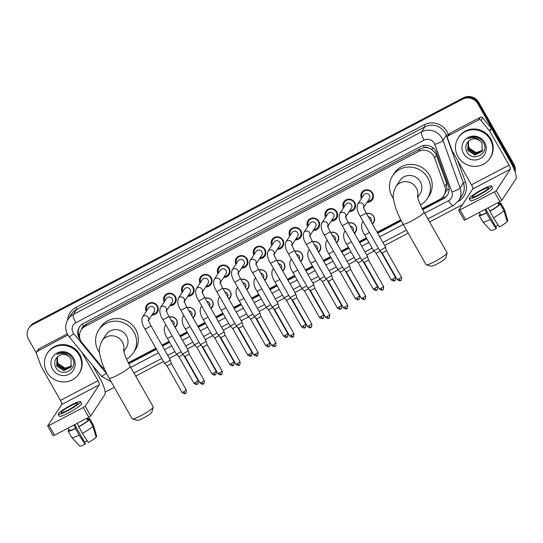 <?xml version="1.0" encoding="UTF-8"?>
<svg xmlns="http://www.w3.org/2000/svg" width="543" height="543" viewBox="0 0 543 543"><rect width="100%" height="100%" fill="white"/><g stroke="black" fill="none" stroke-linecap="round" stroke-linejoin="round"><path stroke-width="0.81" d="M169.267 317.071A6.034 5.797 33.4 0 1 175.111 327.354M187.199 307.671A6.034 5.797 33.4 0 1 193.043 317.954M205.132 298.263A6.034 5.797 33.4 0 1 210.976 308.546M223.064 288.856A6.034 5.797 33.4 0 1 228.902 299.139M240.99 279.455A6.034 5.797 33.4 0 1 246.834 289.738M258.923 270.047A6.034 5.797 33.4 0 1 264.767 280.331M276.855 260.647A6.034 5.797 33.4 0 1 282.699 270.93M294.788 251.239A6.034 5.797 33.4 0 1 300.625 261.522M312.714 241.839A6.034 5.797 33.4 0 1 318.558 252.122M330.646 232.431A6.034 5.797 33.4 0 1 336.49 242.714M348.579 223.03A6.034 5.797 33.4 0 1 354.423 233.314M366.511 213.623A6.034 5.797 33.4 0 1 372.349 223.906M146.243 311.363A6.421 6.163 33.4 0 1 146.596 305.336A6.421 6.163 33.4 0 1 157.463 305.974A6.421 6.163 33.4 0 1 151.911 315.096M164.176 301.962A6.421 6.163 33.4 0 1 164.522 295.928A6.421 6.163 33.4 0 1 175.396 296.566A6.421 6.163 33.4 0 1 169.844 305.695M182.109 292.555A6.421 6.163 33.4 0 1 182.455 286.528A6.421 6.163 33.4 0 1 193.328 287.166A6.421 6.163 33.4 0 1 187.776 296.288M200.034 283.154A6.421 6.163 33.4 0 1 200.387 277.12A6.421 6.163 33.4 0 1 211.254 277.758A6.421 6.163 33.4 0 1 205.709 286.887M217.967 273.747A6.421 6.163 33.4 0 1 218.32 267.713A6.421 6.163 33.4 0 1 229.187 268.357A6.421 6.163 33.4 0 1 223.635 277.48M235.9 264.346A6.421 6.163 33.4 0 1 236.246 258.312A6.421 6.163 33.4 0 1 247.119 258.95A6.421 6.163 33.4 0 1 241.567 268.079M253.832 254.939A6.421 6.163 33.4 0 1 254.178 248.904A6.421 6.163 33.4 0 1 265.052 249.549A6.421 6.163 33.4 0 1 259.5 258.672M271.758 245.538A6.421 6.163 33.4 0 1 272.111 239.504A6.421 6.163 33.4 0 1 282.978 240.142A6.421 6.163 33.4 0 1 277.432 249.264M289.69 236.13A6.421 6.163 33.4 0 1 290.043 230.096A6.421 6.163 33.4 0 1 300.91 230.741A6.421 6.163 33.4 0 1 295.365 239.863M307.623 226.73A6.421 6.163 33.4 0 1 307.969 220.696A6.421 6.163 33.4 0 1 318.843 221.334A6.421 6.163 33.4 0 1 313.291 230.456M325.556 217.322A6.421 6.163 33.4 0 1 325.902 211.288A6.421 6.163 33.4 0 1 336.775 211.926A6.421 6.163 33.4 0 1 331.223 221.055M343.481 207.921A6.421 6.163 33.4 0 1 343.834 201.887A6.421 6.163 33.4 0 1 354.708 202.525A6.421 6.163 33.4 0 1 349.156 211.648M361.414 198.514A6.421 6.163 33.4 0 1 361.767 192.48A6.421 6.163 33.4 0 1 372.634 193.118A6.421 6.163 33.4 0 1 367.088 202.247M422.135 208.634L439.81 199.362A11.315 10.867 -146.6 0 0 443.719 195.833L446.875 190.057L446.672 183.432L435.642 153.282L431.285 149.155L428.393 147.981A3.774 3.625 -146.6 0 0 424.28 147.56A11.315 2.79 -117.7 0 1 423.228 145.592M443.719 195.833A11.315 10.867 -146.6 0 0 444.792 186.29L434.583 157.891A11.315 10.867 -146.6 0 0 433.769 156.119A11.315 10.867 -146.6 0 0 418.524 151.463L85.156 326.302A11.315 10.867 -146.6 0 0 81.246 329.832A11.315 10.867 -146.6 0 0 82.095 342.762L101.439 366.369A11.315 10.867 -146.6 0 0 104.521 369.023M424.28 147.56L424.11 147.648A11.315 10.867 33.4 0 1 428.393 147.981M81.246 329.832L82.984 327.198A11.315 10.867 33.4 0 1 83.778 326.139L83.608 326.234A3.774 3.625 -146.6 0 0 81.735 329.092M424.11 147.648L420.262 148.816L86.9 323.655L83.778 326.139M128.25 362.772L155.909 348.26M161.923 345.11L169.09 341.35M179.855 335.703L187.023 331.943M197.781 326.302L204.955 322.542M215.714 316.895L222.881 313.135M233.646 307.487L240.814 303.734M251.579 298.087L258.746 294.326M269.511 288.679L276.679 284.919M287.437 279.278L294.605 275.518M305.37 269.871L312.537 266.111M323.302 260.47L330.47 256.71M341.235 251.063L348.402 247.303M359.161 241.662L366.335 237.902M377.093 232.255L400.761 219.847M36.374 353.086L28.616 339.423A11.315 10.867 33.4 0 1 28.874 328.108L29.342 327.409A11.315 10.867 33.4 0 1 33.252 323.872L463.077 98.446A11.315 10.867 33.4 0 1 478.322 103.102L513.413 164.868A11.315 10.867 33.4 0 1 514.845 171.262A11.315 10.867 33.4 0 0 513.413 164.868L478.322 103.102A11.315 10.867 33.4 0 0 463.077 98.446L33.252 323.872A11.315 10.867 33.4 0 0 29.342 327.409L29.804 326.703A11.315 10.867 33.4 0 1 33.714 323.173L463.539 97.74A11.315 10.867 33.4 0 1 478.79 102.403L513.875 164.162A11.315 10.867 33.4 0 1 515.09 171.982M422.644 209.632L443.448 198.718A11.315 10.867 -146.6 0 0 447.357 195.188A11.315 10.867 -146.6 0 0 448.437 185.645L436.694 152.99A11.315 10.867 -146.6 0 0 435.88 151.219A11.315 10.867 -146.6 0 0 420.635 146.556L83.378 323.438A11.315 10.867 -146.6 0 0 79.468 326.967A11.315 10.867 -146.6 0 0 80.316 339.898L80.445 340.054M28.874 328.108A11.315 10.867 33.4 0 1 32.784 324.578L462.616 99.145A11.315 10.867 33.4 0 1 477.86 103.808L512.945 165.567A11.315 10.867 33.4 0 1 514.357 169.966M462.358 204.759L429.581 221.951M408.193 233.164L384.634 245.524M374.032 251.083L366.701 254.925M356.099 260.484L348.769 264.332M338.167 269.891L330.836 273.733M320.241 279.299L312.904 283.141M302.308 288.7L294.978 292.548M284.376 298.107L277.045 301.949M266.443 307.508L259.113 311.356M248.518 316.915L241.18 320.757M230.585 326.316L223.254 330.164M212.652 335.723L205.322 339.565M194.72 345.124L187.389 348.973M176.794 354.531L169.457 358.373M163.443 361.529L135.696 376.082M114.308 387.302L105.111 392.127M128.759 363.769L156.459 349.237M162.479 346.081L169.647 342.321M180.405 336.68L187.573 332.92M198.338 327.273L205.505 323.513M216.27 317.872L223.438 314.112M234.203 308.465L241.37 304.704M252.128 299.064L259.303 295.304M270.061 289.657L277.229 285.896M287.994 280.256L295.161 276.496M305.926 270.848L313.094 267.088M323.852 261.441L331.026 257.687M341.785 252.04L348.952 248.28M359.717 242.633L366.885 238.872M377.65 233.232L401.27 220.838M79.706 337.637A11.315 10.867 33.4 0 1 79.706 326.621M447.581 194.828A11.315 10.867 33.4 0 1 443.916 198.019L422.461 209.272M401.087 220.478L377.446 232.879M366.681 238.52L359.514 242.28M348.755 247.927L341.588 251.687M330.823 257.328L323.655 261.088M312.89 266.735L305.723 270.495M294.958 276.136L287.79 279.896M277.032 285.543L269.857 289.304M259.099 294.944L251.932 298.704M241.167 304.351L233.999 308.112M223.234 313.752L216.066 317.512M205.308 323.16L198.134 326.92M187.376 332.567L180.208 336.321M169.443 341.968L162.276 345.728M156.262 348.884L128.569 363.403M457.925 156.527A18.856 18.109 33.4 0 1 458.36 137.678A18.856 18.109 33.4 0 1 490.295 139.558A18.856 18.109 33.4 0 1 489.861 158.407A18.856 18.109 33.4 0 1 457.925 156.527M458.36 137.678L458.821 136.972A18.856 18.109 33.4 0 1 490.757 138.852A18.856 18.109 33.4 0 1 490.322 157.708L489.861 158.407M484.661 142.51A12.292 11.803 33.4 0 1 480.127 158.637A12.292 11.803 33.4 0 1 463.559 153.574A12.292 11.803 33.4 0 1 468.093 137.447A12.292 11.803 33.4 0 1 484.661 142.51M466.729 151.436C472.213 163.165 490.119 153.472 483.528 142.857C481.885 139.904 479.394 138.003 476.062 137.175C473.055 136.626 470.319 137.169 467.842 138.791C472.946 136.673 477.236 137.61 480.704 141.587A8.525 8.186 33.4 0 0 468.908 140.929C465.745 143.875 465.018 147.377 466.729 151.436M468.12 141.648L467.957 150.119L475.105 154.748L482.055 151.47M468.107 141.669L467.767 150.397L474.921 155.026L482.109 151.375L482.035 143.284L480.704 141.587M468.419 141.356L468.69 149.006L475.838 153.635L482.381 150.893M468.324 141.445L468.507 149.284L475.654 153.913L482.306 151.035M482.659 150.275L476.571 152.515L473.734 151.836A8.525 8.186 33.4 0 1 469.342 148.015A8.525 8.186 33.4 0 1 468.711 141.139C467.89 143.583 468.059 145.924 469.24 148.164L476.387 152.793L482.598 150.431M448.362 135.77A1.887 1.812 -146.6 0 0 447.71 136.361L449.448 133.727A1.887 1.812 33.4 0 1 450.099 133.137L448.362 135.77L478.627 119.901L480.358 117.261A1.887 1.812 33.4 0 1 482.72 117.77L491.286 128.229A1.887 1.812 33.4 0 1 491.469 128.501L510.78 162.486A15.082 3.713 -117.7 0 1 515.85 179.007L501.793 200.36L499.886 201.65L494.347 191.896L496.254 190.607L510.311 169.253A3.774 0.93 62.3 0 0 509.042 165.126L489.732 131.134A1.887 1.812 -146.6 0 0 489.548 130.863L480.983 120.403A1.887 1.812 -146.6 0 0 478.627 119.901M450.099 133.137L480.358 117.261M447.71 136.361A1.887 1.812 -146.6 0 0 447.534 137.949L452.054 150.533A1.887 1.812 -146.6 0 0 452.19 150.825L471.494 184.817A3.774 0.93 62.3 0 1 472.763 188.944L458.686 210.385L460.036 209.89L465.582 219.644L499.886 201.65M465.582 219.644L464.231 220.132L458.686 210.385M460.036 209.89L494.347 191.896M478.953 194.584A9.428 1.235 -29.6 0 0 488.598 187.729A9.428 1.235 -29.6 0 0 481.845 190.193A9.428 1.235 -29.6 0 0 472.206 197.041A9.428 1.235 -29.6 0 0 478.953 194.584M479.238 212.476L480.494 214.689A10.935 1.432 -29.6 0 0 486.732 212.652L486.501 213.005L490.193 219.508L496.139 228.637L496.499 228.094L485.7 209.089M484.94 209.489L486.732 212.652M469.254 198.718L470.36 200.672A12.822 1.677 -29.6 0 0 479.544 197.326A12.822 1.677 -29.6 0 0 492.657 188.007L491.551 186.052A12.822 1.677 -29.6 0 0 482.367 189.398A12.822 1.677 -29.6 0 0 469.254 198.718A12.822 1.677 -29.6 0 0 478.431 195.378A12.822 1.677 -29.6 0 0 491.551 186.052M507.06 221.15L507.78 220.77L504.542 209.815L500.85 203.313L499.54 203.998A10.935 1.432 -29.6 0 0 499.512 203.89L498.617 202.315M500.85 203.313A12.441 1.629 -29.6 0 0 500.822 203.143A12.441 1.629 -29.6 0 0 499.126 203.211M480.107 214.017A12.441 1.629 -29.6 0 0 479.734 214.39L479.985 214.831M480.188 214.152L479.734 214.39M496.139 228.637A9.808 1.283 -29.6 0 1 490.736 230.415L482.903 221.978A12.441 1.629 -29.6 0 1 482.876 221.938L479.184 215.435A12.441 1.629 -29.6 0 1 479.157 215.266L480.44 214.594M479.184 215.435A12.441 1.629 -29.6 0 0 486.501 213.005M504.542 209.815A12.441 1.629 -29.6 0 0 504.535 209.693A12.441 1.629 -29.6 0 0 504.515 209.646L500.822 203.143M482.903 221.978A12.441 1.629 -29.6 0 0 490.193 219.508M507.78 220.77A9.808 1.283 -29.6 0 0 507.773 220.736L504.535 209.693M498.141 225.033A7.541 0.991 -29.6 0 0 495.644 226.587M493.424 217.811A12.441 1.629 -29.6 0 0 503.965 210.691L507.203 221.653A9.808 1.283 -29.6 0 1 499.377 226.94L493.424 217.811L488.171 207.793M489.969 210.949A10.935 1.432 -29.6 0 0 498.956 204.881L500.273 204.195L503.965 210.691M497.755 202.763L498.956 204.881M499.54 203.998L498.589 202.329M489.732 211.308A12.441 1.629 -29.6 0 0 500.273 204.195M46.874 372.118A18.856 18.109 33.4 0 1 47.309 353.262A18.856 18.109 33.4 0 1 79.237 355.142A18.856 18.109 33.4 0 1 78.81 373.991A18.856 18.109 33.4 0 1 46.874 372.118M47.309 353.262L47.77 352.556A18.856 18.109 33.4 0 1 79.706 354.436A18.856 18.109 33.4 0 1 79.271 373.292L78.81 373.991M73.61 358.095A12.292 11.803 33.4 0 1 69.076 374.222A12.292 11.803 33.4 0 1 52.508 369.159A12.292 11.803 33.4 0 1 57.035 353.031A12.292 11.803 33.4 0 1 73.61 358.095M55.671 367.02C61.162 378.749 79.068 369.064 72.47 358.441C70.834 355.489 68.343 353.595 65.004 352.76C62.004 352.21 59.262 352.753 56.791 354.375C61.895 352.258 66.178 353.194 69.653 357.172A8.525 8.186 33.4 0 0 57.85 356.513C54.687 359.459 53.961 362.962 55.671 367.02M57.069 357.233L56.9 365.704L64.047 370.333L70.997 367.061M57.049 357.253L56.716 365.982L63.864 370.611L71.058 366.959L70.977 358.869L69.653 357.172M57.361 356.941L57.633 364.591L64.787 369.22L71.33 366.477M57.273 357.029L57.449 364.869L64.603 369.498L71.255 366.627M71.608 365.86L65.52 368.1L62.676 367.421A8.525 8.186 33.4 0 1 58.284 363.6A8.525 8.186 33.4 0 1 57.66 356.724C56.832 359.167 57.008 361.516 58.189 363.749L65.336 368.378L71.547 366.016M447.12 253.038L445.688 258.081A8.294 1.086 150.4 0 1 437.19 263.946A8.294 1.086 150.4 0 1 431.386 266.199L426.323 264.855A12.068 1.581 -29.6 0 0 434.767 261.577A12.068 1.581 -29.6 0 0 447.12 253.038A12.068 1.581 -29.6 0 0 447.113 252.807L424.029 212.17A12.068 1.581 150.4 0 1 411.682 220.947A12.068 1.581 150.4 0 1 403.042 224.089L426.126 264.726A12.068 1.581 -29.6 0 0 426.323 264.855M417.737 197.36L420.058 193.837A12.068 11.586 -146.6 0 0 420.33 181.769A12.068 11.586 -146.6 0 0 399.892 180.568L395.847 186.724C393.241 192.446 392.528 196.953 393.709 200.231L395.284 206.666C395.725 208.519 399.071 217.302 403.042 224.089M393.485 198.568A20.743 19.915 33.4 0 1 392.175 196.539A20.743 19.915 33.4 0 1 392.65 175.803A20.743 19.915 33.4 0 1 427.775 177.866A20.743 19.915 33.4 0 1 427.3 198.609A20.743 19.915 33.4 0 1 420.397 204.942M392.65 175.803L394.388 173.163A20.743 19.915 33.4 0 1 429.513 175.233A20.743 19.915 33.4 0 1 429.038 195.969L427.3 198.609M153.235 407.175L151.796 412.212A8.294 1.086 150.4 0 1 143.304 418.083A8.294 1.086 150.4 0 1 137.501 420.336L132.431 418.992A12.068 1.581 -29.6 0 0 140.881 415.714A12.068 1.581 -29.6 0 0 153.235 407.175A12.068 1.581 -29.6 0 0 153.221 406.938L130.144 366.308A12.068 1.581 150.4 0 1 117.797 375.077A12.068 1.581 150.4 0 1 109.157 378.227L132.241 418.863A12.068 1.581 -29.6 0 0 132.431 418.992M123.852 351.497L126.166 347.975A12.068 11.586 -146.6 0 0 126.444 335.907A12.068 11.586 -146.6 0 0 106.007 334.705L101.962 340.855C99.355 346.583 98.643 351.09 99.824 354.369L101.398 360.796C101.833 362.649 105.186 371.439 109.157 378.227M99.6 352.706A20.743 19.915 33.4 0 1 98.283 350.676A20.743 19.915 33.4 0 1 98.765 329.934A20.743 19.915 33.4 0 1 133.89 332.004A20.743 19.915 33.4 0 1 133.415 352.74A20.743 19.915 33.4 0 1 126.512 359.072M98.765 329.934L100.496 327.3A20.743 19.915 33.4 0 1 135.628 329.363A20.743 19.915 33.4 0 1 135.146 350.106L133.415 352.74M367.686 201.331A5.654 5.43 -146.6 0 0 372.098 193.288A5.654 5.43 -146.6 0 0 362.018 197.598M363.756 207.311L369.383 198.752A3.394 3.258 -146.6 0 0 369.464 195.365A3.394 3.258 -146.6 0 0 363.715 195.025L357.654 204.236A3.394 3.258 -146.6 0 1 363.722 207.093M360.07 216.033A3.394 0.441 150.4 0 0 362.324 215.245A3.394 0.441 150.4 0 0 362.5 215.15A3.394 0.441 150.4 0 0 365.975 212.68L385.435 246.943A3.394 0.441 150.4 0 1 385.442 246.956A3.394 0.441 150.4 0 1 385.401 247.092A3.394 0.441 150.4 0 1 381.967 249.413A3.394 0.441 150.4 0 1 379.543 250.309A3.394 0.441 150.4 0 1 379.537 250.296L360.07 216.033C357.219 211.648 356.418 207.711 357.654 204.236M398.99 278.898L401.494 277.12L386.467 250.662L382.204 253.079L397.232 279.543C401.101 282.109 400.048 279.984 400.503 280.5A2.45 0.604 -117.7 0 1 398.99 278.898L397.232 279.543M349.76 210.732A5.654 5.43 -146.6 0 0 354.165 202.695A5.654 5.43 -146.6 0 0 344.086 207.005M345.823 216.711L351.45 208.159A3.394 3.258 -146.6 0 0 351.531 204.765A3.394 3.258 -146.6 0 0 345.782 204.426L339.721 213.637A3.394 3.258 -146.6 0 1 345.789 216.501M382.632 289.847A2.45 0.604 -117.7 0 1 382.571 289.908A2.45 0.604 -117.7 0 1 381.057 288.306L383.562 286.521L368.534 260.07L367.509 256.364A3.394 0.441 150.4 0 1 367.509 256.364A3.394 0.441 150.4 0 1 367.468 256.493A3.394 0.441 150.4 0 1 364.034 258.814A3.394 0.441 150.4 0 1 361.611 259.71A3.394 0.441 150.4 0 1 361.604 259.697L342.144 225.44C339.294 221.049 338.486 217.119 339.721 213.637M368.534 260.07L364.272 262.486L379.299 288.944C383.168 291.51 382.123 289.392 382.571 289.908C382.408 288.964 383.48 291.856 383.562 286.521M331.827 220.139A5.654 5.43 -146.6 0 0 336.232 212.096A5.654 5.43 -146.6 0 0 326.153 216.406M327.891 226.119L333.524 217.567A3.394 3.258 -146.6 0 0 333.599 214.173A3.394 3.258 -146.6 0 0 327.85 213.833L321.789 223.044A3.394 3.258 -146.6 0 1 327.857 225.902M364.699 299.254A2.45 0.604 -117.7 0 1 364.638 299.308A2.45 0.604 -117.7 0 1 363.124 297.707L365.636 295.928L350.602 269.471L349.583 265.765A3.394 0.441 150.4 0 1 349.583 265.765A3.394 0.441 150.4 0 1 349.536 265.9A3.394 0.441 150.4 0 1 346.101 268.222A3.394 0.441 150.4 0 1 343.685 269.118A3.394 0.441 150.4 0 1 343.671 269.104L324.212 234.841C321.361 230.456 320.553 226.519 321.789 223.044M350.608 269.477L346.339 271.887M313.895 229.54A5.654 5.43 -146.6 0 0 318.307 221.503A5.654 5.43 -146.6 0 0 308.227 225.813M309.958 235.519L315.592 226.967A3.394 3.258 -146.6 0 0 315.666 223.573A3.394 3.258 -146.6 0 0 309.917 223.234L303.856 232.445A3.394 3.258 -146.6 0 1 309.924 235.309M332.669 278.871L331.651 275.172A3.394 0.441 150.4 0 1 331.651 275.172A3.394 0.441 150.4 0 1 331.603 275.301A3.394 0.441 150.4 0 1 328.176 277.622A3.394 0.441 150.4 0 1 325.752 278.518A3.394 0.441 150.4 0 1 325.739 278.511L306.279 244.248C303.428 239.857 302.621 235.927 303.856 232.445M332.676 278.885L328.413 281.301L325.752 278.518M295.962 238.947A5.654 5.43 -146.6 0 0 300.374 230.904A5.654 5.43 -146.6 0 0 290.295 235.214M292.032 244.927L297.659 236.375A3.394 3.258 -146.6 0 0 297.74 232.981A3.394 3.258 -146.6 0 0 291.991 232.642L285.93 241.852A3.394 3.258 -146.6 0 1 291.998 244.71M328.841 318.062A2.45 0.604 -117.7 0 1 328.78 318.117A2.45 0.604 -117.7 0 1 327.266 316.515L329.771 314.736L314.743 288.285L313.718 284.573A3.394 0.441 150.4 0 1 313.718 284.573A3.394 0.441 150.4 0 1 313.678 284.708A3.394 0.441 150.4 0 1 310.243 287.03A3.394 0.441 150.4 0 1 307.82 287.926A3.394 0.441 150.4 0 1 307.813 287.912L288.347 253.649C285.496 249.264 284.688 245.327 285.93 241.852M314.743 288.285L310.481 290.709L307.82 287.926M278.036 248.355A5.654 5.43 -146.6 0 0 282.441 240.311A5.654 5.43 -146.6 0 0 272.362 244.621M274.1 254.328L279.726 245.775A3.394 3.258 -146.6 0 0 279.808 242.382A3.394 3.258 -146.6 0 0 274.059 242.042L267.998 251.253A3.394 3.258 -146.6 0 1 274.066 254.117M270.414 263.056A3.394 0.441 150.4 0 0 272.667 262.262A3.394 0.441 150.4 0 0 272.851 262.167A3.394 0.441 150.4 0 0 276.319 259.703L295.779 293.967A3.394 0.441 150.4 0 1 295.786 293.98A3.394 0.441 150.4 0 1 295.745 294.116A3.394 0.441 150.4 0 1 292.31 296.43A3.394 0.441 150.4 0 1 289.887 297.326A3.394 0.441 150.4 0 1 289.881 297.32L270.414 263.056C267.57 258.665 266.762 254.735 267.998 251.253M296.811 297.679L292.555 300.109L289.887 297.326M260.104 257.755A5.654 5.43 -146.6 0 0 264.509 249.712A5.654 5.43 -146.6 0 0 254.429 254.022M256.167 263.735L261.794 255.183A3.394 3.258 -146.6 0 0 261.875 251.789A3.394 3.258 -146.6 0 0 256.126 251.45L250.065 260.66A3.394 3.258 -146.6 0 1 256.133 263.518M292.976 336.87A2.45 0.604 -117.7 0 1 292.915 336.925A2.45 0.604 -117.7 0 1 291.401 335.33L293.912 333.545L278.878 307.087L277.86 303.381A3.394 0.441 150.4 0 1 277.86 303.381A3.394 0.441 150.4 0 1 277.812 303.517A3.394 0.441 150.4 0 1 274.378 305.838A3.394 0.441 150.4 0 1 271.955 306.734A3.394 0.441 150.4 0 1 271.948 306.72L252.488 272.457C249.637 268.072 248.83 264.136 250.065 260.66M278.885 307.094L274.622 309.517L271.955 306.734M242.171 267.163A5.654 5.43 -146.6 0 0 246.583 259.12A5.654 5.43 -146.6 0 0 236.504 263.43M238.234 273.136L243.868 264.584A3.394 3.258 -146.6 0 0 243.943 261.19A3.394 3.258 -146.6 0 0 238.194 260.85L232.132 270.061A3.394 3.258 -146.6 0 1 238.201 272.925M234.556 281.865A3.394 0.441 150.4 0 0 236.802 281.07A3.394 0.441 150.4 0 0 236.986 280.975A3.394 0.441 150.4 0 0 240.454 278.511L259.921 312.775A3.394 0.441 150.4 0 1 259.927 312.788A3.394 0.441 150.4 0 1 259.88 312.924A3.394 0.441 150.4 0 1 256.445 315.239A3.394 0.441 150.4 0 1 254.029 316.135A3.394 0.441 150.4 0 1 254.015 316.128L234.556 281.865C231.705 277.473 230.897 273.543 232.132 270.061M275.05 346.271A2.45 0.604 -117.7 0 1 274.989 346.332A2.45 0.604 -117.7 0 1 273.468 344.73L275.98 342.952L260.952 316.494L256.683 318.911M224.239 276.563A5.654 5.43 -146.6 0 0 228.651 268.52A5.654 5.43 -146.6 0 0 218.571 272.83M220.309 282.543L225.936 273.991A3.394 3.258 -146.6 0 0 226.01 270.597A3.394 3.258 -146.6 0 0 220.268 270.258L214.207 279.469A3.394 3.258 -146.6 0 1 220.275 282.326M216.623 291.265A3.394 0.441 150.4 0 0 218.87 290.478A3.394 0.441 150.4 0 0 219.053 290.383A3.394 0.441 150.4 0 0 222.528 287.919L241.988 322.175A3.394 0.441 150.4 0 1 241.995 322.189A3.394 0.441 150.4 0 1 241.954 322.325A3.394 0.441 150.4 0 1 238.52 324.646A3.394 0.441 150.4 0 1 236.096 325.542A3.394 0.441 150.4 0 1 236.09 325.529L216.623 291.265C213.772 286.88 212.965 282.944 214.207 279.469M257.117 355.679A2.45 0.604 -117.7 0 1 257.056 355.733A2.45 0.604 -117.7 0 1 255.543 354.138L258.047 352.353L243.02 325.895L238.757 328.325L236.096 325.542M206.306 285.971A5.654 5.43 -146.6 0 0 210.718 277.928A5.654 5.43 -146.6 0 0 200.638 282.238M202.376 291.944L208.003 283.392A3.394 3.258 -146.6 0 0 208.084 279.998A3.394 3.258 -146.6 0 0 202.335 279.659L196.274 288.869A3.394 3.258 -146.6 0 1 202.342 291.734M198.69 300.673A3.394 0.441 150.4 0 0 200.944 299.879A3.394 0.441 150.4 0 0 201.12 299.79A3.394 0.441 150.4 0 0 204.596 297.32L224.055 331.583A3.394 0.441 150.4 0 1 224.062 331.597A3.394 0.441 150.4 0 1 224.021 331.732A3.394 0.441 150.4 0 1 220.587 334.047A3.394 0.441 150.4 0 1 218.164 334.943A3.394 0.441 150.4 0 1 218.157 334.936L198.69 300.673C195.84 296.288 195.039 292.351 196.274 288.869M239.185 365.079A2.45 0.604 -117.7 0 1 239.124 365.14A2.45 0.604 -117.7 0 1 237.61 363.538L240.115 361.76L225.087 335.303L220.831 337.726L218.164 334.943M188.38 295.372A5.654 5.43 -146.6 0 0 192.785 287.328A5.654 5.43 -146.6 0 0 182.706 291.639M184.444 301.351L190.07 292.799A3.394 3.258 -146.6 0 0 190.152 289.405A3.394 3.258 -146.6 0 0 184.403 289.066L178.342 298.277A3.394 3.258 -146.6 0 1 184.41 301.134M180.765 310.08A3.394 0.441 150.4 0 0 183.011 309.286A3.394 0.441 150.4 0 0 183.195 309.191A3.394 0.441 150.4 0 0 186.663 306.727L206.13 340.984A3.394 0.441 150.4 0 1 206.13 340.997A3.394 0.441 150.4 0 1 206.089 341.133A3.394 0.441 150.4 0 1 202.654 343.454A3.394 0.441 150.4 0 1 200.231 344.35A3.394 0.441 150.4 0 1 200.224 344.337L180.765 310.08C177.914 305.689 177.106 301.759 178.342 298.277M219.677 372.946L222.189 371.161L207.154 344.703L202.892 347.126L217.926 373.584C221.788 376.15 220.743 374.032 221.191 374.541A2.45 0.604 -117.7 0 1 219.677 372.946L217.926 373.584M170.448 304.779A5.654 5.43 -146.6 0 0 174.86 296.736A5.654 5.43 -146.6 0 0 164.78 301.046M166.511 310.752L172.145 302.2A3.394 3.258 -146.6 0 0 172.219 298.806A3.394 3.258 -146.6 0 0 166.47 298.474L160.409 307.677A3.394 3.258 -146.6 0 1 166.477 310.542M162.832 319.481A3.394 0.441 150.4 0 0 165.079 318.687A3.394 0.441 150.4 0 0 165.262 318.598A3.394 0.441 150.4 0 0 168.73 316.128L188.197 350.391A3.394 0.441 150.4 0 1 188.204 350.405A3.394 0.441 150.4 0 1 188.156 350.54A3.394 0.441 150.4 0 1 184.722 352.855A3.394 0.441 150.4 0 1 182.305 353.758A3.394 0.441 150.4 0 1 182.292 353.744L162.832 319.481C159.981 315.096 159.174 311.159 160.409 307.677M203.326 383.887A2.45 0.604 -117.7 0 1 203.258 383.949A2.45 0.604 -117.7 0 1 201.745 382.347L204.256 380.568L189.229 354.111L184.959 356.527M152.515 314.18A5.654 5.43 -146.6 0 0 156.927 306.137A5.654 5.43 -146.6 0 0 146.848 310.447M148.585 320.16L154.212 311.607A3.394 3.258 -146.6 0 0 154.287 308.214A3.394 3.258 -146.6 0 0 148.544 307.874L142.476 317.085A3.394 3.258 -146.6 0 1 148.544 319.949M185.394 393.295A2.45 0.604 -117.7 0 1 185.333 393.349A2.45 0.604 -117.7 0 1 183.819 391.754L186.324 389.969L171.296 363.518L170.271 359.805A3.394 0.441 150.4 0 1 170.271 359.805A3.394 0.441 150.4 0 1 170.231 359.941A3.394 0.441 150.4 0 1 166.796 362.262A3.394 0.441 150.4 0 1 164.373 363.158A3.394 0.441 150.4 0 1 164.366 363.145L144.9 328.888C142.049 324.497 141.241 320.567 142.476 317.085M171.296 363.518L167.034 365.941L164.373 363.158M372.125 223.512A5.654 5.43 -146.6 0 0 366.634 213.84M371.066 221.646A3.394 3.258 -146.6 0 0 368.297 216.772M378.349 248.205A3.394 0.441 150.4 0 1 375.939 249.651A3.394 0.441 150.4 0 1 373.516 250.547A3.394 0.441 150.4 0 1 373.509 250.533L364.536 234.732C361.686 230.347 360.878 226.411 362.113 222.935A3.394 3.258 -146.6 0 1 363.369 221.836M380.317 251.117L376.177 253.316L391.204 279.781C395.073 282.346 394.021 280.222 394.476 280.738A2.45 0.604 -117.7 0 1 392.962 279.136L391.204 279.781M354.199 232.92A5.654 5.43 -146.6 0 0 348.701 223.248M353.133 231.053A3.394 3.258 -146.6 0 0 350.364 226.18M360.416 257.606A3.394 0.441 150.4 0 1 358.007 259.052A3.394 0.441 150.4 0 1 355.584 259.948A3.394 0.441 150.4 0 1 355.577 259.941L346.604 244.14C343.753 239.755 342.945 235.818 344.181 232.336A3.394 3.258 -146.6 0 1 345.436 231.237M362.385 260.518L358.244 262.724M336.266 242.321A5.654 5.43 -146.6 0 0 330.768 232.648M335.207 240.454A3.394 3.258 -146.6 0 0 332.438 235.581M342.484 267.013A3.394 0.441 150.4 0 1 340.074 268.459A3.394 0.441 150.4 0 1 337.658 269.355A3.394 0.441 150.4 0 1 337.644 269.342L328.671 253.547C325.82 249.156 325.013 245.226 326.248 241.744A3.394 3.258 -146.6 0 1 327.504 240.644M344.452 269.925L340.312 272.124M318.334 251.728A5.654 5.43 -146.6 0 0 312.843 242.056M317.275 249.861A3.394 3.258 -146.6 0 0 314.506 244.988M324.551 276.414A3.394 0.441 150.4 0 1 322.148 277.86A3.394 0.441 150.4 0 1 319.725 278.756A3.394 0.441 150.4 0 1 319.718 278.749L310.739 262.948C307.888 258.563 307.087 254.626 308.322 251.144A3.394 3.258 -146.6 0 1 309.571 250.045M326.526 279.326L322.386 281.539L319.725 278.756M300.401 261.129A5.654 5.43 -146.6 0 0 294.91 251.457M299.342 259.262A3.394 3.258 -146.6 0 0 296.573 254.389M306.619 285.822A3.394 0.441 150.4 0 1 304.216 287.267A3.394 0.441 150.4 0 1 301.793 288.163A3.394 0.441 150.4 0 1 301.786 288.15L292.813 272.355C289.962 267.964 289.154 264.034 290.39 260.552A3.394 3.258 -146.6 0 1 291.645 259.452M308.594 288.733L304.46 290.946L301.793 288.163M282.475 270.536A5.654 5.43 -146.6 0 0 276.978 260.864M281.41 268.67A3.394 3.258 -146.6 0 0 278.64 263.796M288.693 295.222A3.394 0.441 150.4 0 1 286.283 296.668A3.394 0.441 150.4 0 1 283.86 297.564A3.394 0.441 150.4 0 1 283.853 297.557L274.88 281.756C272.029 277.371 271.222 273.434 272.457 269.952A3.394 3.258 -146.6 0 1 273.713 268.853M290.661 298.134L286.528 300.347L283.86 297.564M264.543 279.937A5.654 5.43 -146.6 0 0 259.045 270.265M263.484 278.07A3.394 3.258 -146.6 0 0 260.715 273.197M270.76 304.63A3.394 0.441 150.4 0 1 268.351 306.076A3.394 0.441 150.4 0 1 265.934 306.971A3.394 0.441 150.4 0 1 265.921 306.958L256.948 291.163C254.097 286.772 253.289 282.842 254.524 279.36A3.394 3.258 -146.6 0 1 255.78 278.26M272.729 307.542L268.595 309.754L265.934 306.971M246.61 289.344A5.654 5.43 -146.6 0 0 241.112 279.672M245.551 287.478A3.394 3.258 -146.6 0 0 242.782 282.604M252.828 314.03A3.394 0.441 150.4 0 1 250.425 315.476A3.394 0.441 150.4 0 1 248.002 316.372A3.394 0.441 150.4 0 1 247.988 316.365L239.015 300.564C236.164 296.179 235.357 292.243 236.599 288.767A3.394 3.258 -146.6 0 1 237.848 287.661M254.803 316.942L250.662 319.155L248.002 316.372M228.678 298.745A5.654 5.43 -146.6 0 0 223.187 289.073M227.619 296.878A3.394 3.258 -146.6 0 0 224.85 292.005M234.895 323.438A3.394 0.441 150.4 0 1 232.492 324.884A3.394 0.441 150.4 0 1 230.069 325.78A3.394 0.441 150.4 0 1 230.062 325.766L221.082 309.972C218.238 305.58 217.431 301.65 218.666 298.168A3.394 3.258 -146.6 0 1 219.922 297.069M236.87 326.35L232.723 328.556M210.752 308.152A5.654 5.43 -146.6 0 0 205.254 298.48M209.686 306.286A3.394 3.258 -146.6 0 0 206.917 301.413M216.969 332.839A3.394 0.441 150.4 0 1 214.56 334.284A3.394 0.441 150.4 0 1 212.137 335.18A3.394 0.441 150.4 0 1 212.13 335.174L203.157 319.372C200.306 314.988 199.498 311.051 200.734 307.576A3.394 3.258 -146.6 0 1 201.989 306.469M218.938 335.75L214.804 337.963L212.137 335.18M192.819 317.56A5.654 5.43 -146.6 0 0 187.321 307.881M191.76 315.687A3.394 3.258 -146.6 0 0 188.991 310.813M199.037 342.246A3.394 0.441 150.4 0 1 196.627 343.692A3.394 0.441 150.4 0 1 194.204 344.588A3.394 0.441 150.4 0 1 194.197 344.574L185.224 328.78C182.373 324.388 181.566 320.458 182.801 316.976A3.394 3.258 -146.6 0 1 184.057 315.877M201.005 345.158L196.865 347.364L211.899 373.822C215.761 376.387 214.716 374.27 215.164 374.779A2.45 0.604 -117.7 0 1 213.65 373.184L211.899 373.822M174.887 326.961A5.654 5.43 -146.6 0 0 169.389 317.288M173.828 325.094A3.394 3.258 -146.6 0 0 171.059 320.221M181.104 351.647A3.394 0.441 150.4 0 1 178.695 353.093A3.394 0.441 150.4 0 1 176.278 353.995A3.394 0.441 150.4 0 1 176.265 353.982L167.292 338.18C164.441 333.796 163.633 329.859 164.875 326.384A3.394 3.258 -146.6 0 1 166.124 325.284M183.079 354.559L178.932 356.765M37.311 351.355A1.887 1.812 -146.6 0 0 36.659 351.945L38.39 349.312A1.887 1.812 33.4 0 1 39.042 348.721L37.311 351.355L67.889 335.004M39.042 348.721L67.284 333.911M92.364 365.113L99.722 378.071A15.082 3.713 -117.7 0 1 104.799 394.591L90.742 415.945L88.835 417.234L83.296 407.481L85.203 406.191L99.254 384.838A3.774 0.93 62.3 0 0 97.991 380.711L81.817 352.237M36.659 351.945A1.887 1.812 -146.6 0 0 36.476 353.534L40.996 366.118A1.887 1.812 -146.6 0 0 41.132 366.41L60.443 400.401A3.774 0.93 62.3 0 1 61.712 404.528L47.655 425.882L48.985 425.474L54.524 435.228L88.835 417.234M54.524 435.228L53.173 435.717L47.635 425.97M48.985 425.474L83.296 407.481M68.079 335.309A1.887 1.812 -146.6 0 0 67.57 335.486M67.902 410.169A9.428 1.235 -29.6 0 0 77.547 403.313A9.428 1.235 -29.6 0 0 70.794 405.777A9.428 1.235 -29.6 0 0 61.149 412.626A9.428 1.235 -29.6 0 0 67.902 410.169M68.18 428.067L69.443 430.28A10.935 1.432 -29.6 0 0 75.681 428.237L75.443 428.59L79.135 435.092L85.088 444.222L85.441 443.679L74.649 424.674M73.882 425.074L75.681 428.237M58.196 414.302L59.309 416.257A12.822 1.677 -29.6 0 0 68.486 412.911A12.822 1.677 -29.6 0 0 81.606 403.592L80.493 401.637A12.822 1.677 -29.6 0 0 71.316 404.983A12.822 1.677 -29.6 0 0 58.196 414.302A12.822 1.677 -29.6 0 0 67.38 410.963A12.822 1.677 -29.6 0 0 80.493 401.637M96.002 436.735L96.729 436.355L93.491 425.4L89.799 418.897L88.482 419.59A10.935 1.432 -29.6 0 0 88.455 419.474L87.566 417.9M89.799 418.897A12.441 1.629 -29.6 0 0 89.771 418.728A12.441 1.629 -29.6 0 0 88.075 418.796M69.056 429.601A12.441 1.629 -29.6 0 0 68.683 429.975L68.934 430.416M69.131 429.737L68.683 429.975M85.088 444.222A9.808 1.283 -29.6 0 1 79.678 446.007L71.852 437.563A12.441 1.629 -29.6 0 1 71.825 437.522L68.126 431.02A12.441 1.629 -29.6 0 1 68.106 430.85L69.382 430.178M68.126 431.02A12.441 1.629 -29.6 0 0 75.443 428.59M93.491 425.4A12.441 1.629 -29.6 0 0 93.484 425.278A12.441 1.629 -29.6 0 0 93.464 425.23L89.771 418.728M71.852 437.563A12.441 1.629 -29.6 0 0 79.135 435.092M96.729 436.355A9.808 1.283 -29.6 0 0 96.722 436.321L93.484 425.278M87.084 440.617A7.541 0.991 -29.6 0 0 84.593 442.172M82.373 433.395A12.441 1.629 -29.6 0 0 92.914 426.282L96.152 437.237A9.808 1.283 -29.6 0 1 88.326 442.525L82.373 433.395L77.12 423.377M78.918 426.54A10.935 1.432 -29.6 0 0 87.905 420.465L89.215 419.78L92.914 426.282M86.704 418.348L87.905 420.465M88.482 419.59L87.532 417.913M78.681 426.893A12.441 1.629 -29.6 0 0 89.215 419.78M436.463 155.033L434.583 157.891M78.525 334.719A11.315 0.977 -39.3 0 0 79.658 333.918M444.344 197.781A11.315 2.79 -117.7 0 1 443.393 196.294M446.875 190.057A11.315 1.941 -19.8 0 0 449.088 189.215M431.285 149.155A11.315 1.941 -19.8 0 0 433.552 148.32M83.608 326.234A11.315 2.79 -117.7 0 1 82.421 324.001M420.262 148.816L418.524 151.463M446.672 183.432L444.792 186.29M86.9 323.655L85.156 326.302M33.714 323.173L32.784 324.578M463.539 97.74L462.616 99.145M478.79 102.403L477.86 103.808M513.875 164.162L512.945 165.567M424.633 213.229L448.586 200.666A7.541 7.242 -146.6 0 0 451.912 191.951L434.814 144.384A7.541 7.242 -146.6 0 0 424.103 140.094L75.844 322.746A7.541 7.242 -146.6 0 0 73.8 333.721L106.197 373.272A7.541 7.242 -146.6 0 0 106.89 374.012M75.844 322.746A7.541 1.86 62.3 0 1 73.305 314.492L421.572 131.834A15.082 14.485 33.4 0 1 441.9 138.051A15.082 14.485 33.4 0 1 442.986 140.406L446.285 135.397A15.082 14.485 -146.6 0 0 445.199 133.042A15.082 14.485 -146.6 0 0 424.864 126.824L76.604 309.483A15.082 14.485 -146.6 0 0 71.391 314.187L68.092 319.196A15.082 14.485 33.4 0 1 73.305 314.492L76.604 309.483A1.887 0.462 -117.7 0 0 75.966 307.413L424.232 124.761A1.887 0.462 -117.7 0 1 424.864 126.824L421.572 131.834A7.541 1.86 62.3 0 0 424.103 140.094M68.092 319.196C65.058 324.225 64.916 329.363 67.665 334.61L69.124 336.741A7.541 0.652 -39.3 0 0 73.8 333.721M424.232 124.761A16.969 16.297 33.4 0 1 447.106 131.752A16.969 16.297 33.4 0 1 448.328 134.406L448.566 135.064M457.742 160.606L465.426 181.973A16.969 16.297 33.4 0 1 458.068 201.521M67.57 320.058A16.969 16.297 33.4 0 1 75.966 307.413M434.814 144.384A7.541 1.296 -19.8 0 0 442.986 140.406L460.084 187.98L463.383 182.971L446.285 135.397L448.328 134.406M451.912 191.951A7.541 1.296 -19.8 0 0 460.084 187.98A15.082 14.485 33.4 0 1 458.652 200.7L461.95 195.69A15.082 14.485 -146.6 0 0 463.383 182.971L465.426 181.973M130.741 367.367L158.495 352.814M164.509 349.658L171.676 345.898M182.441 340.251L189.609 336.497M200.367 330.85L207.535 327.09M218.3 321.442L225.467 317.689M236.232 312.042L243.4 308.281M254.165 302.634L261.332 298.874M272.091 293.234L279.265 289.473M290.023 283.826L297.191 280.066M307.956 274.425L315.123 270.665M325.888 265.018L333.056 261.258M343.814 255.617L350.988 251.857M361.747 246.21L368.914 242.449M379.679 236.809L403.245 224.449M69.124 336.741L101.514 376.292A7.541 0.652 -39.3 0 0 106.197 373.272M448.586 200.666A7.541 1.86 62.3 0 0 453.249 205.587L458.652 200.7M443.916 198.019L443.448 198.718M472.763 188.944L510.311 169.253M471.494 184.817L509.042 165.126M491.469 128.501L489.732 131.134M496.254 190.607L501.793 200.36M489.548 130.863L491.286 128.229M482.72 117.77L480.983 120.403M417.547 196.423A12.068 11.586 -146.6 0 0 416.284 187.926A12.068 11.586 -146.6 0 0 400.015 182.957A12.068 11.586 -146.6 0 0 395.847 186.724M123.655 350.561A12.068 11.586 -146.6 0 0 122.399 342.056A12.068 11.586 -146.6 0 0 106.129 337.088A12.068 11.586 -146.6 0 0 101.962 340.855M400.564 280.446A2.45 0.604 -117.7 0 1 400.503 280.5C400.34 279.557 401.413 282.448 401.494 277.12M345.389 217.37L345.776 216.324C346.115 217.03 345.002 216.039 348.043 222.087A3.394 0.441 150.4 0 1 344.574 224.551A3.394 0.441 150.4 0 1 344.391 224.646A3.394 0.441 150.4 0 1 342.144 225.44M381.057 288.306L379.299 288.944M327.463 226.77L327.843 225.732C328.189 226.438 327.069 225.447 330.11 231.488A3.394 0.441 150.4 0 1 326.642 233.958A3.394 0.441 150.4 0 1 326.458 234.053A3.394 0.441 150.4 0 1 324.212 234.841M363.124 297.707L361.373 298.351L346.339 271.894L343.685 269.118M346.773 308.655A2.45 0.604 -117.7 0 1 346.712 308.716C346.549 307.772 347.615 310.664 347.703 305.329L343.441 307.752L328.413 281.301M343.441 307.752C347.31 310.318 346.258 308.2 346.712 308.716A2.45 0.604 -117.7 0 1 345.192 307.114M309.53 236.178L309.91 235.133C310.257 235.838 309.137 234.847 312.184 240.895A3.394 0.441 150.4 0 1 308.709 243.359A3.394 0.441 150.4 0 1 308.526 243.454A3.394 0.441 150.4 0 1 306.279 244.248M291.598 245.579L291.978 244.54C292.324 245.246 291.211 244.255 294.252 250.296A3.394 0.441 150.4 0 1 290.776 252.766A3.394 0.441 150.4 0 1 290.593 252.862A3.394 0.441 150.4 0 1 288.347 253.649M327.266 316.515L325.508 317.16L310.481 290.702M310.908 327.463A2.45 0.604 -117.7 0 1 310.847 327.524C310.684 326.581 311.757 329.472 311.838 324.137L307.576 326.56L292.548 300.109M307.576 326.56C311.444 329.133 310.399 327.008 310.847 327.524A2.45 0.604 -117.7 0 1 309.334 325.922M255.733 264.393L256.12 263.348C256.466 264.054 255.346 263.063 258.387 269.104A3.394 0.441 150.4 0 1 254.918 271.575A3.394 0.441 150.4 0 1 254.735 271.67A3.394 0.441 150.4 0 1 252.488 272.457M291.401 335.33L289.65 335.968L274.615 309.51M273.468 344.73L271.717 345.368L256.69 318.917L254.029 316.135M255.543 354.138L253.785 354.776L238.757 328.318M237.61 363.538L235.852 364.177L220.825 337.726M221.252 374.487A2.45 0.604 -117.7 0 1 221.191 374.541C221.035 373.598 222.101 376.489 222.189 371.161M201.745 382.347L199.994 382.985L184.966 356.534L182.305 353.758M148.151 320.818L148.531 319.773C148.877 320.479 147.764 319.488 150.805 325.535A3.394 0.441 150.4 0 1 147.329 327.999A3.394 0.441 150.4 0 1 147.146 328.094A3.394 0.441 150.4 0 1 144.9 328.888M183.819 391.754L182.061 392.392L167.034 365.934M394.537 280.683A2.45 0.604 -117.7 0 1 394.476 280.738C394.313 279.794 395.385 282.686 395.467 277.358L392.962 279.136M369.369 232.404A3.394 0.441 150.4 0 1 366.966 233.85A3.394 0.441 150.4 0 1 366.783 233.945A3.394 0.441 150.4 0 1 364.536 234.732M376.604 290.084A2.45 0.604 -117.7 0 1 376.543 290.145C376.38 289.202 377.453 292.093 377.534 286.758L373.272 289.181L358.244 262.731L355.584 259.948M373.272 289.181C377.141 291.747 376.095 289.629 376.543 290.145A2.45 0.604 -117.7 0 1 375.03 288.543M351.443 241.811A3.394 0.441 150.4 0 1 349.034 243.257A3.394 0.441 150.4 0 1 348.85 243.345A3.394 0.441 150.4 0 1 346.604 244.14M358.672 299.492A2.45 0.604 -117.7 0 1 358.611 299.546C358.455 298.602 359.52 301.494 359.609 296.166L355.346 298.589L340.312 272.131L337.658 269.355M355.346 298.589C359.215 301.155 358.163 299.03 358.611 299.546A2.45 0.604 -117.7 0 1 357.097 297.944M333.511 251.212A3.394 0.441 150.4 0 1 331.101 252.658A3.394 0.441 150.4 0 1 330.918 252.753A3.394 0.441 150.4 0 1 328.671 253.547M340.746 308.892A2.45 0.604 -117.7 0 1 340.685 308.953C340.522 308.01 341.588 310.901 341.676 305.566L337.413 307.99L322.386 281.539M337.413 307.99C341.282 310.562 340.23 308.438 340.685 308.953A2.45 0.604 -117.7 0 1 339.165 307.352M315.578 260.62A3.394 0.441 150.4 0 1 313.168 262.065A3.394 0.441 150.4 0 1 312.992 262.16A3.394 0.441 150.4 0 1 310.739 262.948M322.813 318.3A2.45 0.604 -117.7 0 1 322.752 318.354C322.59 317.411 323.662 320.302 323.743 314.974L319.481 317.397L304.453 290.939M319.481 317.397C323.35 319.963 322.298 317.838 322.752 318.354A2.45 0.604 -117.7 0 1 321.239 316.759M297.645 270.02A3.394 0.441 150.4 0 1 295.243 271.466A3.394 0.441 150.4 0 1 295.059 271.561A3.394 0.441 150.4 0 1 292.813 272.355M304.881 327.7A2.45 0.604 -117.7 0 1 304.82 327.762C304.657 326.818 305.729 329.71 305.811 324.381L301.548 326.798L286.521 300.347M301.548 326.798C305.417 329.37 304.372 327.246 304.82 327.762A2.45 0.604 -117.7 0 1 303.306 326.16M279.72 279.428A3.394 0.441 150.4 0 1 277.31 280.874A3.394 0.441 150.4 0 1 277.127 280.969A3.394 0.441 150.4 0 1 274.88 281.756M286.948 337.108A2.45 0.604 -117.7 0 1 286.887 337.162C286.731 336.219 287.797 339.11 287.885 333.782L283.622 336.205L268.588 309.748M283.622 336.205C287.491 338.771 286.439 336.646 286.887 337.162A2.45 0.604 -117.7 0 1 285.374 335.567M261.787 288.828A3.394 0.441 150.4 0 1 259.378 290.274A3.394 0.441 150.4 0 1 259.194 290.369A3.394 0.441 150.4 0 1 256.948 291.163M269.023 346.509A2.45 0.604 -117.7 0 1 268.961 346.57C268.799 345.626 269.864 348.518 269.952 343.19L265.69 345.606L250.662 319.155M265.69 345.606C269.559 348.178 268.507 346.054 268.961 346.57A2.45 0.604 -117.7 0 1 267.441 344.968M243.855 298.236A3.394 0.441 150.4 0 1 241.445 299.682A3.394 0.441 150.4 0 1 241.268 299.777A3.394 0.441 150.4 0 1 239.015 300.564M251.09 355.916A2.45 0.604 -117.7 0 1 251.029 355.97C250.866 355.027 251.938 357.918 252.02 352.59L247.757 355.013L232.73 328.556L230.069 325.78M247.757 355.013C251.626 357.579 250.574 355.455 251.029 355.97A2.45 0.604 -117.7 0 1 249.515 354.375M225.922 307.637A3.394 0.441 150.4 0 1 223.519 309.082A3.394 0.441 150.4 0 1 223.336 309.177A3.394 0.441 150.4 0 1 221.082 309.972M233.157 365.317A2.45 0.604 -117.7 0 1 233.096 365.378C232.933 364.434 234.006 367.326 234.087 361.998L229.825 364.414L214.797 337.963M229.825 364.414C233.694 366.987 232.648 364.862 233.096 365.378A2.45 0.604 -117.7 0 1 231.583 363.776M207.989 317.044A3.394 0.441 150.4 0 1 205.587 318.49A3.394 0.441 150.4 0 1 205.403 318.585A3.394 0.441 150.4 0 1 203.157 319.372M215.225 374.724A2.45 0.604 -117.7 0 1 215.164 374.779C215.008 373.835 216.073 376.727 216.162 371.398L213.65 373.184M190.064 326.445A3.394 0.441 150.4 0 1 187.654 327.891A3.394 0.441 150.4 0 1 187.471 327.986A3.394 0.441 150.4 0 1 185.224 328.78M197.299 384.125A2.45 0.604 -117.7 0 1 197.231 384.186C197.075 383.243 198.141 386.134 198.229 380.806L193.966 383.222L178.939 356.771L176.278 353.995M193.966 383.222C197.835 385.795 196.783 383.67 197.231 384.186A2.45 0.604 -117.7 0 1 195.718 382.584M172.131 335.852A3.394 0.441 150.4 0 1 169.721 337.298A3.394 0.441 150.4 0 1 169.538 337.393A3.394 0.441 150.4 0 1 167.292 338.18M61.712 404.528L99.254 384.838M60.443 400.401L97.991 380.711M85.203 406.191L90.742 415.945M101.514 376.292L111.159 381.756M133.965 373.041L161.719 358.489M167.733 355.332L174.9 351.572M185.665 345.932L192.833 342.171M203.591 336.524L210.759 332.764M221.524 327.117L228.691 323.363M239.456 317.716L246.624 313.956M257.389 308.309L264.556 304.548M275.315 298.908L282.482 295.148M293.247 289.5L300.415 285.74M311.18 280.1L318.347 276.339M329.112 270.692L336.28 266.932M347.038 261.292L354.212 257.531M364.971 251.884L372.138 248.124M382.903 242.483L406.469 230.123M427.85 218.904L453.249 205.587M424.029 212.17C419.949 204.453 417.764 198.996 417.465 195.785M130.144 366.308C126.064 358.59 123.879 353.126 123.573 349.923M362.52 192.724L364 190.464M386.467 250.669L385.442 246.956M371.969 198.942L373.455 196.688M365.975 212.68C362.934 206.639 364.048 207.63 363.701 206.924L363.321 207.962M382.211 253.092L379.543 250.309M344.588 202.132L346.074 199.872M354.036 208.349L355.522 206.089M348.043 222.087L367.509 256.35M364.278 262.493L361.611 259.71M365.636 295.928C365.548 301.256 364.482 298.365 364.638 299.308C364.19 298.793 365.242 300.917 361.373 298.351M326.655 211.532L328.142 209.279M336.103 217.75L337.59 215.496M330.11 231.488L349.577 265.751M308.723 220.94L310.209 218.68M318.178 227.157L319.657 224.897M312.184 240.895L331.644 275.158M347.703 305.329L332.676 278.878M329.771 314.736C329.689 320.065 328.617 317.173 328.78 318.117C328.325 317.601 329.377 319.725 325.508 317.16M290.79 230.341L292.277 228.087M300.245 236.558L301.732 234.304M294.252 250.296L313.711 284.559M272.864 239.748L274.351 237.488M311.838 324.137L296.811 297.686L295.786 293.98M282.312 245.965L283.799 243.705M276.319 259.703C273.278 253.656 274.391 254.647 274.045 253.941L273.665 254.986M293.912 333.545C293.824 338.873 292.758 335.981 292.915 336.925C292.467 336.409 293.519 338.533 289.65 335.968M254.932 249.149L256.418 246.895M264.38 255.373L265.866 253.113M258.387 269.104L277.853 303.367M275.98 342.952C275.892 348.28 274.826 345.389 274.989 346.332C274.534 345.816 275.586 347.941 271.717 345.368M236.999 258.556L238.486 256.296M260.952 316.501L259.927 312.788M246.447 264.774L247.934 262.513M240.454 278.511C237.413 272.464 238.533 273.455 238.187 272.749L237.807 273.794M258.047 352.353C257.966 357.681 256.893 354.789 257.056 355.733C256.601 355.217 257.654 357.342 253.785 354.776M219.067 267.957L220.553 265.703M243.02 325.902L241.995 322.189M228.522 274.181L230.008 271.921M222.528 287.919C219.487 281.871 220.601 282.862 220.254 282.156L219.874 283.202M240.115 361.76C240.033 367.088 238.961 364.197 239.124 365.14C238.676 364.625 239.721 366.749 235.852 364.177M201.141 277.364L202.627 275.104M225.087 335.309L224.062 331.597M210.589 283.582L212.075 281.328M204.596 297.32C201.555 291.272 202.668 292.263 202.322 291.557L201.942 292.602M183.208 286.765L184.695 284.512M207.161 344.71L206.13 340.997M192.656 292.989L194.143 290.729M186.663 306.727C183.622 300.679 184.742 301.67 184.396 300.965L184.009 302.01M202.899 347.133L200.231 344.35M204.256 380.568C204.168 385.897 203.102 383.005 203.258 383.949C202.81 383.433 203.863 385.557 199.994 382.985M165.276 296.173L166.762 293.912M189.229 354.117L188.204 350.405M174.724 302.39L176.21 300.136M168.73 316.128C165.69 310.087 166.81 311.071 166.463 310.365L166.083 311.411M186.324 389.969C186.235 395.297 185.17 392.406 185.333 393.349C184.878 392.84 185.93 394.958 182.061 392.392M147.343 305.573L148.83 303.32M156.798 311.797L158.278 309.537M150.805 325.535L170.264 359.792M363.124 221.401L362.113 222.935M373.489 222.107L374.48 220.601M376.184 253.33L373.516 250.547M395.467 277.358L380.915 251.742M345.192 230.809L344.181 232.336M355.556 231.515L356.554 230.008M377.534 286.758L362.982 261.142M327.259 240.21L326.248 241.744M337.631 240.916L338.622 239.409M359.609 296.166L345.056 270.55M309.327 249.617L308.322 251.144M319.698 250.323L320.689 248.816M341.676 305.566L327.124 279.95M291.394 259.018L290.39 260.552M301.765 259.724L302.756 258.217M323.743 314.974L309.191 289.358M273.468 268.425L272.457 269.952M283.833 269.131L284.831 267.624M305.811 324.381L291.258 298.759M255.536 277.826L254.524 279.36M265.907 278.539L266.898 277.025M287.885 333.782L273.333 308.166M237.603 287.233L236.599 288.767M247.975 287.939L248.965 286.433M269.952 343.19L255.4 317.567M219.671 296.634L218.666 298.168M230.042 297.347L231.033 295.833M252.02 352.59L237.467 326.974M201.745 306.042L200.734 307.576M212.109 306.747L213.107 305.241M234.087 361.998L219.535 336.375M183.812 315.442L182.801 316.976M194.184 316.155L195.175 314.641M196.871 347.371L194.204 344.588M216.162 371.398L201.602 345.782M165.88 324.85L164.875 326.384M176.251 325.556L177.242 324.049M198.229 380.806L183.677 355.183"/></g></svg>
